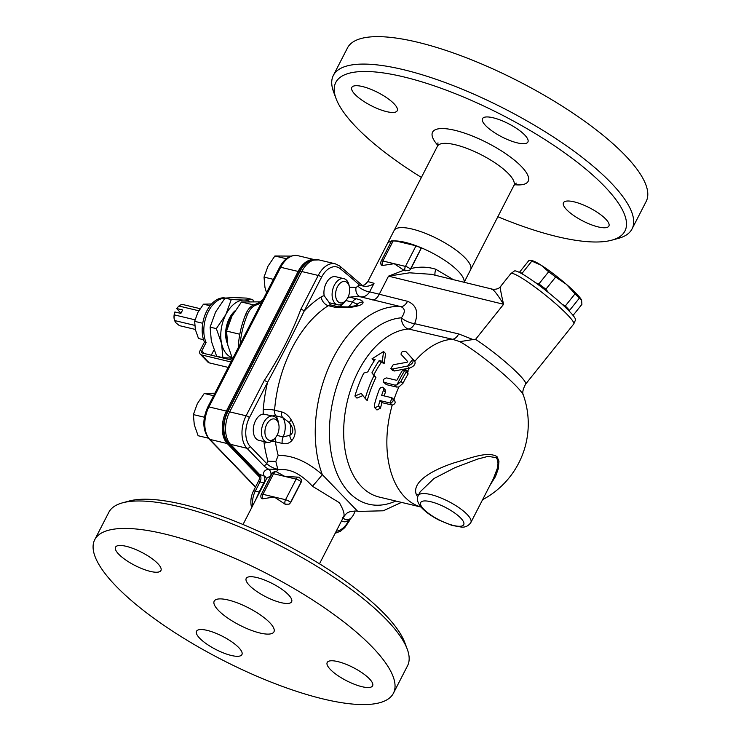 <?xml version="1.0" encoding="UTF-8"?>
<svg xmlns="http://www.w3.org/2000/svg" width="741" height="741" viewBox="0 0 741 741"><rect width="100%" height="100%" fill="white"/><g stroke="black" fill="none" stroke-linecap="round" stroke-linejoin="round"><path stroke-width="1.11" d="M453.418 279.672L435.801 269.279C428.076 266.76 419.795 266.501 410.986 268.492L421.462 247.865A42.987 12.44 -152.8 0 0 407.448 242.937L404.743 243.113L402.928 241.853A42.987 12.44 -152.8 0 0 395.898 240.945L391.776 240.936M464.042 282.265A42.987 12.44 -152.8 0 0 421.462 247.865L407.448 242.937A42.987 12.44 -152.8 0 0 402.928 241.853L393.221 240.853L382.865 260.999A4.029 2.492 103.4 0 0 382.458 265.5L394.166 263.694L403.873 270.233L388.516 276.143L409.569 272.808L431.512 274.337M611.668 240.204L618.365 238.389A167.92 48.582 -152.8 0 0 632.054 228.913A167.92 48.582 -152.8 0 0 611.047 182.842A167.92 48.582 -152.8 0 0 452.177 85.187A167.92 48.582 -152.8 0 0 333.357 75.406A167.92 48.582 -152.8 0 0 333.635 92.051L336.053 98.553A162.548 47.026 27.2 0 1 501.852 114.911A162.548 47.026 27.2 0 1 611.668 240.204A162.548 47.026 27.2 0 1 497.859 216.724M421.397 177.423A162.548 47.026 27.2 0 1 356.115 127.044A162.548 47.026 27.2 0 1 336.053 98.553M386.607 111.632A25.527 7.382 27.2 0 1 361.904 100.137A25.527 7.382 27.2 0 1 351.818 87.419A25.527 7.382 27.2 0 1 377.891 92.514A25.527 7.382 27.2 0 1 397.222 110.752A25.527 7.382 27.2 0 1 386.607 111.632M485.698 125.655A25.527 7.382 27.2 0 1 482.502 118.653A25.527 7.382 27.2 0 1 508.576 123.756A25.527 7.382 27.2 0 1 527.907 141.985A25.527 7.382 27.2 0 1 509.845 140.503A25.527 7.382 27.2 0 1 485.698 125.655M574.099 201.839A25.527 7.382 27.2 0 1 598.802 213.343A25.527 7.382 27.2 0 1 608.889 226.061A25.527 7.382 27.2 0 1 582.815 220.957A25.527 7.382 27.2 0 1 563.484 202.728A25.527 7.382 27.2 0 1 574.099 201.839M333.357 75.406L347.464 47.961A167.92 48.582 27.2 0 1 466.284 57.742A167.92 48.582 27.2 0 1 625.154 155.388A167.92 48.582 27.2 0 1 646.161 201.469L632.054 228.913M94.718 539.754L108.825 512.3A167.92 48.582 27.2 0 1 122.524 502.833A167.92 48.582 27.2 0 1 250.615 531.621A167.92 48.582 27.2 0 1 386.515 619.735A167.92 48.582 27.2 0 1 407.254 649.162A167.92 48.582 27.2 0 1 407.522 665.807L393.415 693.261A167.92 48.582 -152.8 0 0 372.408 647.18A167.92 48.582 -152.8 0 0 213.538 549.535A167.92 48.582 -152.8 0 0 94.718 539.754A167.92 48.582 -152.8 0 0 221.865 659.712A167.92 48.582 -152.8 0 0 393.415 693.261M407.254 649.162L404.827 642.669A162.548 47.026 -152.8 0 0 282.015 542.662A162.548 47.026 -152.8 0 0 129.212 501.018L122.524 502.833M269.733 622.635A33.586 9.716 27.2 0 1 273.938 631.851A33.586 9.716 27.2 0 1 239.63 625.145A33.586 9.716 27.2 0 1 214.195 601.155A33.586 9.716 27.2 0 1 237.963 603.109A33.586 9.716 27.2 0 1 269.733 622.635M281.006 602.637A25.527 7.382 27.2 0 1 256.303 591.133A25.527 7.382 27.2 0 1 246.216 578.415A25.527 7.382 27.2 0 1 272.29 583.519A25.527 7.382 27.2 0 1 291.621 601.757A25.527 7.382 27.2 0 1 281.006 602.637M330.393 669.493A25.527 7.382 27.2 0 1 327.198 662.491A25.527 7.382 27.2 0 1 353.281 667.585A25.527 7.382 27.2 0 1 372.603 685.823A25.527 7.382 27.2 0 1 354.541 684.332A25.527 7.382 27.2 0 1 330.393 669.493M207.128 630.369A25.527 7.382 27.2 0 1 231.831 641.873A25.527 7.382 27.2 0 1 241.918 654.59A25.527 7.382 27.2 0 1 215.844 649.487A25.527 7.382 27.2 0 1 196.513 631.258A25.527 7.382 27.2 0 1 207.128 630.369M157.74 563.512A25.527 7.382 27.2 0 1 160.936 570.514A25.527 7.382 27.2 0 1 134.862 565.42A25.527 7.382 27.2 0 1 115.531 547.182A25.527 7.382 27.2 0 1 133.593 548.673A25.527 7.382 27.2 0 1 157.74 563.512M276.291 471.776L277.94 469.887C289.185 468.034 300.679 473.49 312.433 486.244L339.424 502.741C344.167 511.123 345.269 516.107 342.74 517.672M285.137 504.213A4.029 2.492 -76.6 0 1 285.554 499.712L262.962 494.312L273.54 473.721L284.831 476.426L276.43 471.795A4.029 2.492 103.4 0 0 276.384 471.785L276.384 471.785A4.029 2.492 103.4 0 0 273.54 473.721A4.029 1.167 -152.8 0 0 271.864 473.86L261.286 494.451A4.029 1.167 27.2 0 1 262.962 494.312A4.029 2.492 103.4 0 0 262.546 498.813L274.253 497.007L285.137 504.213L289.101 504.158L290.685 502.574L301.263 481.993L301.587 479.881L299.021 477.195L284.831 476.426L296.131 479.121A4.029 2.492 -76.6 0 1 298.975 477.185A4.029 2.492 -76.6 0 1 299.021 477.195L299.216 477.25A4.029 4.029 0 0 0 298.975 477.185L298.947 477.176M271.864 473.86A4.029 4.029 0 0 1 276.384 471.785L276.43 471.795M261.286 494.451A4.029 4.029 0 0 0 261.48 498.471L262.546 498.813M243.02 524.498L266.371 479.057A42.987 12.44 27.2 0 1 270.409 476.5L270.521 476.472M356.569 511.003L357.56 511.207A13.431 13.301 99.4 0 0 356.504 510.994L350.428 511.466C347.668 512.865 347.242 511.938 343.342 517.385L343.278 517.496M561.956 304.125L565.29 306.005A34.929 4.168 38.7 0 1 569.542 310.414L569.468 311.387M535.78 282.905L538.892 283.942A34.929 4.168 38.7 0 1 545.876 289.231L548.627 292.732M565.29 306.005L575.035 293.834L566.291 284.248L555.62 277.06A34.929 4.168 -141.3 0 0 548.636 271.771L541.199 265.241L531.843 261.11A34.929 4.168 -141.3 0 0 529.38 260.267A34.929 4.168 -141.3 0 0 529.111 260.23L519.367 272.41A34.929 4.168 38.7 0 1 522.099 273.281L523.22 274.541M531.843 261.11L522.099 273.281M555.62 277.06L545.876 289.231M538.892 283.942L548.636 271.771M529.38 260.267L532.353 260.758A32.243 3.853 38.7 0 1 541.199 265.241A32.243 3.853 38.7 0 1 566.291 284.248A32.243 3.853 38.7 0 1 581.555 300.096L579.286 298.243A34.929 4.168 -141.3 0 0 575.035 293.834M581.555 300.096A32.243 3.853 38.7 0 1 581.592 300.17L581.907 304.356L573.062 315.407M579.286 298.243L569.542 310.414M341.582 520.803A13.431 8.308 103.4 0 0 343.463 521.673A13.431 8.308 103.4 0 0 351.021 518.191L352.095 516.885A10.958 6.78 -76.6 0 1 343.685 518.394A10.958 6.78 -76.6 0 1 343.148 517.755M355.022 510.836A10.958 6.78 -76.6 0 1 352.095 516.885M349.409 286.841L349.039 285.183A13.431 8.308 103.4 0 0 346.64 280.293A13.431 8.308 103.4 0 0 343.88 278.662A13.431 8.308 103.4 0 0 333.404 287.378A13.431 8.308 103.4 0 0 334.876 303.162A13.431 8.308 103.4 0 0 337.637 304.792A13.431 8.308 103.4 0 0 345.186 301.309L346.26 300.003A10.958 6.78 -76.6 0 1 337.85 301.513A10.958 6.78 -76.6 0 1 338.887 284.535A10.958 6.78 -76.6 0 1 349.409 286.841A10.958 6.78 -76.6 0 1 346.26 300.003M337.637 304.792L331.032 303.217A13.431 8.308 -76.6 0 1 328.93 302.18L324.178 295.705A13.431 8.308 -76.6 0 1 326.855 282.034A13.431 8.308 -76.6 0 1 335.71 276.708L343.88 278.662M290.991 256.108L274.883 255.988L267.992 266.204L264.028 277.115L264.935 287.332L266.528 292.76M286.387 258.739L274.883 255.988M273.42 279.357L264.028 277.115M362.405 285.869L358.449 285.1A115.531 71.442 -76.6 0 1 359.755 285.313L362.488 285.831M278.755 424.324L278.384 422.666A13.431 8.308 103.4 0 0 275.976 417.776A13.431 8.308 103.4 0 0 273.225 416.146A13.431 8.308 103.4 0 0 262.749 424.862A13.431 8.308 103.4 0 0 264.222 440.645A13.431 8.308 103.4 0 0 266.982 442.275A13.431 8.308 103.4 0 0 274.531 438.792L275.606 437.477A10.958 6.78 -76.6 0 1 267.195 438.996A10.958 6.78 -76.6 0 1 268.233 422.018A10.958 6.78 -76.6 0 1 278.755 424.324A10.958 6.78 -76.6 0 1 275.606 437.477M266.982 442.275L258.804 440.321A13.431 8.308 -76.6 0 1 253.57 426.668A13.431 8.308 -76.6 0 1 263.342 414.071L273.225 416.146M214.899 393.212L204.229 393.471L197.328 403.678L193.373 414.599L194.281 424.815L198.116 435.727L208.341 438.172M213.621 395.713L204.229 393.471M204.396 417.229L193.373 414.599M211.611 303.958L203.469 304.18L197.866 312.48L194.651 321.344L195.383 329.652L198.505 338.517L203.553 339.73M202.738 323.28L194.651 321.344M210.092 305.764L203.469 304.18M195.337 329.439L179.433 325.642L175.941 322.835L174.506 320.529L194.726 325.364M195.04 319.825L174.357 314.888L174.83 312.035A9.401 5.817 103.4 0 0 174.255 319.408L174.459 320.316A10.745 6.65 -76.6 0 1 174.357 314.888M213.704 350.493L214.279 350.632A26.871 16.617 103.4 0 1 213.732 350.428L211.278 355.198M224.912 298.234A26.871 16.617 103.4 0 0 207.184 314.045A26.871 16.617 103.4 0 0 206.1 342.509L201.793 350.882A2.149 1.575 -43.9 0 0 201.885 352.762A2.149 1.575 -43.9 0 0 202.497 353.105L231.905 360.135M225.357 298.049A26.871 16.617 103.4 0 0 206.22 312.146A26.871 16.617 103.4 0 0 204.451 342.11L200.153 350.484A4.298 3.14 -43.9 0 0 200.339 354.254A4.298 3.14 -43.9 0 0 201.552 354.93L230.96 361.96M228.172 367.397L209.194 362.858A4.298 3.14 136.1 0 1 207.98 362.182L200.339 354.254M204.451 342.11L206.1 342.509M261.638 302.291A34.929 21.6 -76.6 0 1 256.145 305.005L254.496 304.607A34.929 21.6 103.4 0 0 263.12 299.392M240.149 344.093A63.133 39.041 -76.6 0 1 247.568 314.24A16.117 9.966 -76.6 0 1 256.145 305.005M238.222 347.844A63.133 39.041 -76.6 0 1 245.919 313.841L247.568 314.24M254.496 304.607A16.117 9.966 103.4 0 0 245.919 313.841M180.999 313.174L176.654 308.534L182.647 309.97L180.887 313.397L174.885 311.961M177.034 308.034A9.401 5.817 103.4 0 0 176.96 308.126A9.401 5.817 103.4 0 0 176.59 308.599M200.116 308.664L182.74 304.514A10.745 6.65 -76.6 0 0 178.905 306.024L176.96 308.126M178.905 306.024L198.801 310.775M249.643 301.531A29.557 18.275 103.4 0 0 244.021 300.059A29.557 18.275 103.4 0 0 225.82 314.582A29.557 18.275 103.4 0 0 221.615 343.639A29.557 18.275 103.4 0 0 231.933 357.57M232.174 358.125L222.865 357.69L221.615 343.639L216.335 328.624L225.82 314.582L231.266 299.577L244.021 300.059L252.727 299.577L253.617 301.578M252.727 299.577L246.494 298.086L233.748 297.604L225.032 298.086L215.548 312.128L210.101 327.142L211.352 341.184L216.631 356.199L222.865 357.69M216.335 328.624L210.101 327.142M231.266 299.577L225.032 298.086M260.054 301.846L241.464 302.013L231.979 316.055L226.533 331.07L227.783 345.111L232.526 358.922M253.654 304.921L241.464 302.013M239.815 334.237L226.533 331.07M259.359 475.759L228.385 443.609A23.953 14.811 -76.6 0 1 227.524 411.44L299.29 271.808A23.953 14.811 -76.6 0 1 308.367 261.619M363.636 286.165C367.61 286.702 371.074 285.748 374.038 283.294L367.869 281.58L387.265 243.826A42.987 12.44 -152.8 0 0 387.265 243.826A42.987 12.44 -152.8 0 1 391.415 241.251M347.399 298.373A8.058 4.983 -76.6 0 1 349.733 297.206A104.777 64.8 -76.6 0 1 360.728 296.882L400.742 306.617C405.234 308.404 405.457 312.137 401.409 317.815A10.745 8.281 -94.5 0 0 408.523 328.995L452.445 339.267L459.883 341.647L472.98 339.535L458.67 333.913L414.645 323.669C418.897 312.452 416.525 304.986 407.522 301.3L369.648 291.834A8.058 2.334 27.2 0 1 357.922 286.137L356.032 287.499A112.836 69.784 103.4 0 0 349.502 287.323M403.882 270.233L405.021 270.835A4.029 2.492 -76.6 0 1 405.457 266.399L382.865 260.999A4.029 1.167 27.2 0 0 381.189 261.138A4.029 4.029 0 0 0 381.383 265.148L382.458 265.5M415.803 246.253L405.457 266.399A4.029 1.167 27.2 0 1 410.449 269.113L421.027 248.522A4.029 2.945 -43.9 0 0 421.305 247.865M421.166 248.67L421.027 248.522A4.029 1.167 -152.8 0 0 420.036 247.698M259.665 492.117A5.372 1.556 27.2 0 1 259.155 492.015L255.358 500.49M491.783 289.398C493.228 288.981 497.165 293.945 503.602 304.273C500.601 291.713 499.693 285.887 500.897 286.813M258.665 480.872L260.008 481.946A5.372 3.325 103.4 0 0 259.813 474.722L230.544 444.341A24.184 14.95 -76.6 0 1 229.673 411.866L301.8 271.53A24.184 14.95 -76.6 0 1 318.871 259.896L311.479 260.184A23.619 14.607 103.4 0 0 300.012 271.317L227.885 411.653A23.619 14.607 103.4 0 0 228.737 443.377L258.489 474.249C259.869 475.935 259.934 478.14 258.665 480.872L253.524 490.875A15.561 9.624 103.4 0 0 251.699 507.604M573.766 323.974L575.553 319.862A39.217 4.678 -141.3 0 0 547.729 292.01A39.217 4.678 -141.3 0 0 514.458 270.965L510.836 273.605A40.301 4.807 38.7 0 1 545.311 295.038A40.301 4.807 38.7 0 1 573.766 323.974L525.638 384.097A40.301 4.807 -141.3 0 0 509.817 365.813A40.301 4.807 -141.3 0 0 475.546 339.387L503.602 304.273A8.058 0.963 -141.3 0 0 503.611 304.282L388.516 276.143L379.077 294.594C377.188 298.132 374.946 299.901 372.353 299.901M270.409 476.5A5.372 4.854 77.7 0 0 268.492 469.155A48.36 13.986 -152.8 0 0 263.666 475.648L258.489 474.249M393.879 399.797C395.99 402.196 395.435 403.965 392.23 405.105L381.958 402.65A85.975 53.167 103.4 0 0 380.494 408.143L376.974 409.995L374.909 407.856L378.456 406.022A90.004 55.658 -76.6 0 1 379.966 400.575L390.238 403.03C393.452 401.909 394.017 400.149 391.915 397.76L381.652 395.305A90.004 55.658 -76.6 0 1 383.495 390.211L383.199 387.673L382.43 387.228L380.679 387.608L379.392 389.229A90.004 55.658 103.4 0 0 374.353 405.04L374.909 407.856M383.199 387.673L385.135 389.673L385.431 392.221A85.975 53.167 103.4 0 0 384.107 395.898M407.393 371.38L408.124 374.01A85.928 53.139 103.4 0 0 402.937 383.356L398.927 386.913L396.583 387.061L386.32 384.607L383.634 382.189L394.675 385.07L397.009 384.922L401.029 381.374A89.967 55.631 -76.6 0 1 406.207 372.019L405.466 369.379L402.076 371.009A90.004 55.658 103.4 0 0 397.13 379.911L396.491 380.272L386.635 377.919C383.217 378.827 382.476 380.402 384.403 382.615L386.32 384.607M407.893 353.679L414.849 361.302C415.775 364.118 414.043 366.369 409.643 368.045L394.499 370.982L392.721 370.574L390.803 368.583L392.582 368.99L407.698 366.026C412.079 364.34 413.802 362.071 412.857 359.228L405.818 351.512C402.724 350.891 401.14 351.827 401.085 354.346L407.67 361.534L407.142 362.247L393.193 364.757L390.803 368.583M383.579 351.512L385.579 353.587L384.227 363.275L381.152 362.534A85.975 53.167 103.4 0 0 373.835 374.835L375.919 377.567A85.975 53.167 103.4 0 0 367.203 400.566L365.202 398.482A90.004 55.658 -76.6 0 1 374.01 375.585L371.926 372.853A90.004 55.658 -76.6 0 1 379.207 360.524L382.291 361.265L383.579 351.512L372.019 358.811L375.103 359.542A90.004 55.658 103.4 0 0 367.823 371.871L363.738 373.131A90.004 55.658 103.4 0 0 354.93 396.027L361.228 393.406L365.202 398.482M362.923 395.574L356.94 398.112L354.93 396.027M374.214 360.876L372.019 358.811M394.666 400.251L391.915 397.76A90.004 55.658 103.4 0 0 390.238 403.03L392.23 405.105A85.975 53.167 103.4 0 0 404.66 496.933A85.975 53.167 103.4 0 0 420.999 507.02M379.966 400.575L381.958 402.65M408.134 371.787L405.466 369.379A90.004 55.658 103.4 0 0 397.009 384.922M374.01 375.585L375.919 377.567M371.926 372.853L373.835 374.835M379.207 360.524L381.152 362.534M382.291 361.265L384.227 363.275M277.94 469.887L275.837 461.439L278.19 455.456A104.777 64.8 -76.6 0 1 275.43 441.784A8.058 4.983 -76.6 0 1 275.671 437.403M312.433 486.244A13.431 0.593 131.3 0 0 322.316 474.62C307.172 461.486 292.463 455.104 278.19 455.456M357.069 511.105L358.44 511.429A104.777 64.8 103.4 0 1 357.56 511.207L322.316 474.62A104.777 64.8 103.4 0 1 330.634 363.164A104.777 64.8 103.4 0 1 400.742 306.617A10.745 6.465 -76.7 0 0 407.522 301.3M267.019 442.284A8.058 3.409 -8.1 0 0 264.176 443.553A112.836 69.784 103.4 0 0 267.964 461.171L275.837 461.439M278.264 422.166A16.117 9.966 103.4 0 0 275.856 415.849A8.058 4.983 -76.6 0 1 274.578 410.218A104.777 64.8 -76.6 0 1 328.309 305.663L335.071 307.283L349.048 307.543C358.913 306.265 363.572 304.431 363.016 302.022C362.627 300.8 360.45 299.735 356.495 298.827L349.733 297.206A8.058 6.141 81.1 0 1 348.279 296.632M271.428 441.497A8.058 3.409 -8.1 0 1 275.43 441.784L282.191 443.405C286.137 444.331 289.342 443.387 291.824 440.562C296.391 435.134 296.205 428.261 291.269 419.971C288.592 415.544 285.285 412.83 281.348 411.829L274.578 410.218A8.058 1.565 4.5 0 0 263.259 409.551A16.117 9.966 103.4 0 0 263.342 414.071M264.361 482.965A5.372 1.556 27.2 0 1 263.861 482.863A5.372 3.325 -76.6 0 0 263.666 475.648A5.372 4.992 166.7 0 1 266.482 478.751M278.125 469.368L268.492 469.155A10.745 3.112 -152.8 0 1 263.481 465.404A2.686 1.964 -43.9 0 0 266.714 463.607L250.208 446.471A21.489 13.292 -76.6 0 1 249.43 417.6L267.547 382.356C280.774 357.82 292.991 334.052 304.199 311.035L321.548 277.264A21.489 13.292 -76.6 0 1 340.138 268.631A910.782 563.234 -76.6 0 1 359.755 285.313M362.877 285.906L339.767 266.038L335.303 263.824A24.184 14.95 103.4 0 0 318.222 275.457L300.874 309.229A2.686 0.778 27.2 0 1 304.199 311.035A112.836 69.784 103.4 0 1 321.122 296.956A16.117 9.966 103.4 0 1 324.178 295.705M300.874 309.229C291.676 333.719 279.459 357.486 264.222 380.541A2.686 0.778 27.2 0 1 267.547 382.356A112.836 69.784 103.4 0 0 263.259 409.551M374.038 283.294L369.648 291.834C367.193 295.539 364.22 297.224 360.728 296.882A8.058 6.308 95.8 0 1 356.032 287.499M492.385 289.175L492.432 289.185C496.442 289.555 499.165 288.629 500.61 286.397L510.836 273.605M459.883 341.647A46.47 5.548 38.7 0 1 498.489 369.805A46.47 5.548 38.7 0 1 523.452 395.388L523.452 395.388C524.22 395.305 520.33 393.962 525.638 384.097M472.98 339.535L475.518 339.406M435.801 269.279A8.058 2.455 -67 0 0 435.171 275.226M405.021 270.835L409.68 270.215L410.986 268.492M489.866 485.54L495.516 476.482L498.285 468.794L498.952 461.235L497.007 456.604C487.207 450.76 469.294 458.679 454.196 462.81C433.818 469.525 412.07 481.085 416.109 494.006L417.702 497.035M395.796 501.018A95.376 58.984 103.4 0 1 329.504 427.89A95.376 58.984 103.4 0 1 401.409 317.815A10.745 3.761 -157.9 0 0 414.645 323.669A10.745 6.456 -76.9 0 1 408.523 328.995A85.975 53.167 103.4 0 0 345.667 409.375A85.975 53.167 103.4 0 0 379.105 497.035L421.036 507.057M416.109 494.006A5.372 4.353 161.4 0 1 418.498 495.099M418.276 495.525C416.331 499.101 417.637 503.371 422.203 508.345C426.371 512.55 431.975 516.468 439.024 520.099L451.954 525.397L461.337 527.092C465.228 527.499 468.395 525.99 470.841 522.544A29.557 8.549 -152.8 0 0 448.472 501.435A29.557 8.549 -152.8 0 0 418.276 495.525L420.212 491.765L433.976 478.519L455.094 467.599L477.593 459.087L488.069 456.354L496.322 457.669L497.628 460.115L497.989 463.458L497.248 468.571L493.404 478.658M272.373 415.942A8.058 5.632 -36.8 0 1 275.856 415.849L282.617 417.461L289.527 422.759A8.058 2.167 -31.9 0 1 291.269 419.971M281.348 411.829A8.058 4.983 -76.6 0 0 282.617 417.461A16.117 9.966 -76.6 0 1 283.145 436.894L289.87 435.319A13.597 8.41 103.4 0 0 289.527 422.759C293.742 428.641 293.853 432.827 289.87 435.319A8.058 5.715 42.2 0 0 291.824 440.562M345.834 300.522L352.42 302.096L357.264 304.19A8.058 7.799 -19.1 0 1 363.016 302.022M348.798 306.95L349.048 307.543M355.634 305.885A13.597 8.41 103.4 0 0 357.264 304.19L357.458 305.366L348.816 306.95L337.989 306.691A8.058 4.983 103.4 0 0 337.979 306.672A8.058 4.983 103.4 0 0 335.071 307.283M289.101 504.158A4.029 2.945 -43.9 0 0 290.537 502.426L301.115 481.845A4.029 2.945 -43.9 0 0 301.587 479.881M301.263 481.993L301.115 481.845A4.029 1.167 -152.8 0 0 296.131 479.121L285.554 499.712A4.029 1.167 27.2 0 1 290.537 502.426L290.685 502.574M409.68 270.215A4.029 2.945 -43.9 0 0 410.449 269.113L410.57 269.242M516.282 183.101L513.883 185.537A42.987 12.44 27.2 0 0 508.511 173.737A42.987 12.44 27.2 0 0 467.84 148.746A42.987 12.44 27.2 0 0 437.422 146.236L394.119 230.497A42.987 12.44 27.2 0 1 424.556 233.007A42.987 12.44 27.2 0 1 465.209 257.998A42.987 12.44 27.2 0 1 470.591 269.78A42.987 12.44 27.2 0 1 470.424 270.067M514.411 184.694A53.732 15.542 -152.8 0 0 517.746 163.011A53.732 15.542 -152.8 0 0 453.483 129.99A53.732 15.542 -152.8 0 0 437.801 145.319M348.891 520.256L348.687 520.645A21.489 13.292 -76.6 0 1 336.257 531.177M358.449 285.1L357.922 286.137M263.991 441.562A16.117 9.966 103.4 0 0 264.176 443.553M267.964 461.171L266.714 463.607A8.058 2.334 27.2 0 0 278.134 469.285M201.793 350.882L204.368 353.55M201.552 354.93L209.194 362.858M226.7 338.267A21.489 13.292 -76.6 0 1 233.183 313.832M234.934 310.914A22.026 13.625 103.4 0 0 227.496 343.768M255.571 486.893L209.805 439.385A24.184 14.95 -76.6 0 1 208.934 406.911L280.7 267.279A24.184 14.95 -76.6 0 1 297.771 255.645C290.37 254.626 284.312 258.535 279.579 267.371A2.686 0.778 27.2 0 1 280.7 267.279L298.151 271.447L226.385 411.079L208.934 406.911A2.686 0.778 27.2 0 0 207.813 407.004L279.579 267.371M255.45 487.124L209.045 438.959A2.686 1.964 -43.9 0 0 209.805 439.385L227.265 443.553L259.591 477.111M314.128 259.628A24.184 14.95 103.4 0 0 298.151 271.447A4.029 1.167 -152.8 0 1 299.29 271.808M227.524 411.44A4.029 1.167 -152.8 0 0 226.385 411.079A24.184 14.95 103.4 0 0 227.265 443.553A4.029 2.945 136.1 0 0 228.385 443.609M321.122 296.956A8.058 5.344 57.6 0 0 328.309 305.663A8.058 4.983 -76.6 0 1 331.208 305.06L330.616 304.792A8.058 6.085 128.3 0 1 328.93 302.18M338.47 306.793A16.117 9.966 103.4 0 0 344.861 301.698M475.546 339.387L503.611 304.282M321.548 277.264A2.686 0.778 27.2 0 0 318.222 275.457L301.8 271.53A6.715 1.945 -152.8 0 0 300.012 271.317M264.222 380.541L246.105 415.794L229.673 411.866A6.715 1.945 -152.8 0 0 227.885 411.653M249.43 417.6A2.686 0.778 27.2 0 0 246.105 415.794A24.184 14.95 103.4 0 0 246.975 448.268L230.544 444.341A6.715 4.909 136.1 0 1 228.737 443.377M252.764 505.547A16.117 9.966 -76.6 0 1 255.312 491.088A6.715 1.945 -152.8 0 0 253.524 490.875M255.312 491.088L260.008 481.946L263.861 482.863L259.155 492.015L255.312 491.088M398.927 386.913A85.975 53.167 103.4 0 0 393.971 399.529M409.643 368.045A85.975 53.167 103.4 0 0 407.531 371.167M458.67 333.913A10.745 6.456 103.1 0 1 452.445 339.267A85.975 53.167 103.4 0 0 414.849 361.302M383.495 390.211L385.431 392.221M378.456 406.022L380.494 408.143M412.857 359.228A90.004 55.658 103.4 0 0 407.698 366.026M412.7 359.042L414.701 361.117M407.355 366.1L409.301 368.12M392.582 368.99L394.499 370.982M406.207 372.019L408.124 374.01M401.029 381.374L402.937 383.356M394.675 385.07L396.583 387.061M339.767 266.038A2.686 2.028 128.6 0 1 340.138 268.631M263.481 465.404L246.975 448.268A2.686 1.964 -43.9 0 0 250.208 446.471M335.173 533.27L340.61 531.158L344.741 527.648L349.02 521.386A2.686 0.778 -152.8 0 0 348.687 520.645M348.001 307.043A16.117 9.966 -76.6 0 0 352.42 302.096A8.058 4.983 -76.6 0 1 356.495 298.827M338.174 306.728A8.058 4.983 103.4 0 0 337.998 306.681L331.208 305.06M282.191 443.405A8.058 4.983 103.4 0 1 283.145 436.894L276.986 435.421M423.722 509.197A24.184 6.993 27.2 0 1 441.534 505.529A24.184 6.993 27.2 0 1 461.365 526.119A24.184 6.993 27.2 0 1 423.722 509.197M395.814 240.973L413.673 245.243M394.119 230.479L387.274 243.817M464.144 282.284L513.883 185.537M437.422 146.236L437.996 142.846M319.491 563.799L343.342 517.375M341.388 521.182L343.463 521.673M209.045 438.959C202.562 430.317 202.154 419.665 207.813 407.004M314.323 259.6L297.771 255.645M358.44 511.429L383.273 510.79L401.465 502.379M318.871 259.896L335.303 263.824M349.02 521.386L350.187 519.117M367.869 281.58L364.785 284.776L362.506 285.563M362.479 285.878L363.109 286.035M362.025 285.776L363.164 286.045M482.604 499.675A85.975 85.975 0 0 0 523.452 395.388M470.841 522.544L493.441 478.584M431.105 274.235L492.432 289.185M381.189 261.138L391.6 240.89"/></g></svg>
